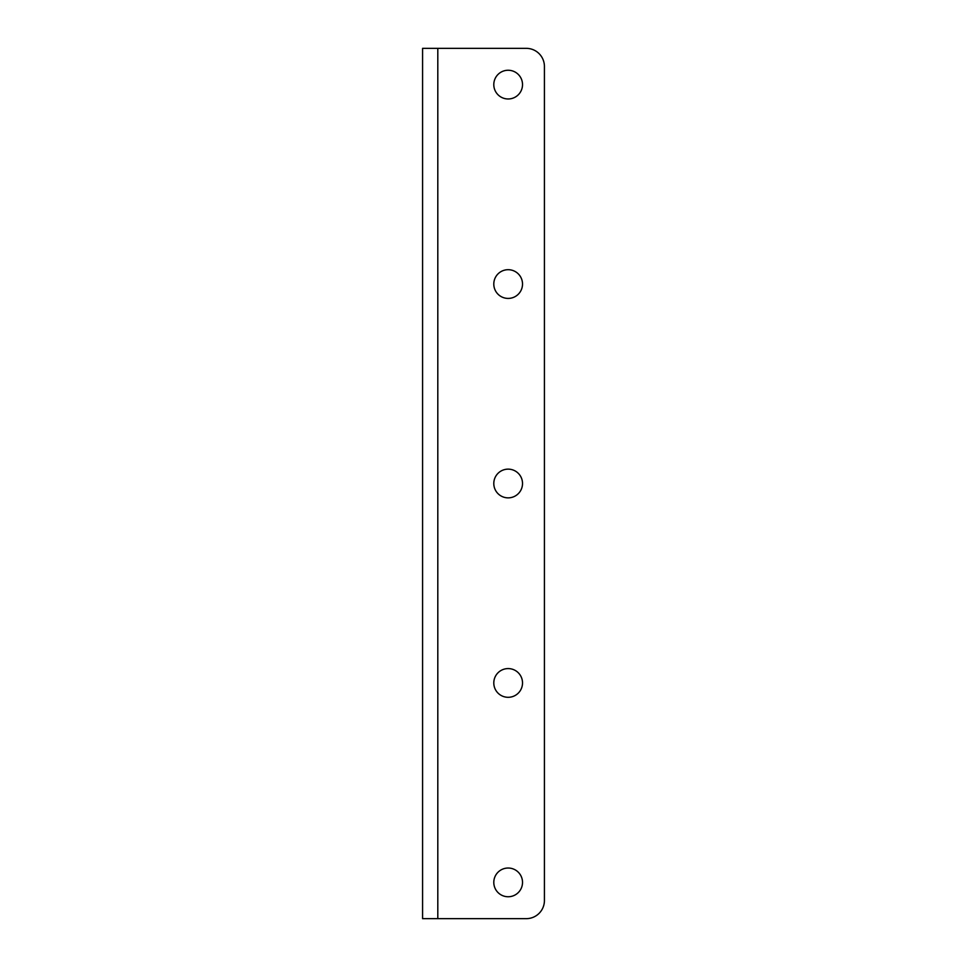 <?xml version="1.0" encoding="UTF-8"?>
<svg xmlns="http://www.w3.org/2000/svg" width="967" height="967" viewBox="0 0 967 967"><rect width="100%" height="100%" fill="white"/><g stroke="black" fill="none" stroke-linecap="round" stroke-linejoin="round"><path stroke-width="1.45" d="M522.518 84.612A14.36 14.36 0 0 1 508.158 98.972A14.36 14.36 0 0 1 493.799 84.612A14.36 14.36 0 0 1 508.158 70.253A14.36 14.36 0 0 1 522.518 84.612M522.518 284.056A14.36 14.36 0 0 1 508.158 298.416A14.36 14.36 0 0 1 493.799 284.056A14.36 14.36 0 0 1 508.158 269.696A14.36 14.36 0 0 1 522.518 284.056M522.518 483.5A14.36 14.36 0 0 1 508.158 497.86A14.36 14.36 0 0 1 493.799 483.5A14.36 14.36 0 0 1 508.158 469.14A14.36 14.36 0 0 1 522.518 483.5M522.518 682.944A14.36 14.36 0 0 1 508.158 697.304A14.36 14.36 0 0 1 493.799 682.944A14.36 14.36 0 0 1 508.158 668.584A14.36 14.36 0 0 1 522.518 682.944M522.518 882.388A14.36 14.36 0 0 1 508.158 896.747A14.36 14.36 0 0 1 493.799 882.388A14.36 14.36 0 0 1 508.158 868.028A14.36 14.36 0 0 1 522.518 882.388M526.29 918.65L437.809 918.65L437.809 48.35L422.579 48.35L422.579 918.65L526.29 918.65A18.131 18.131 0 0 0 544.421 900.519L544.421 66.481A18.131 18.131 0 0 0 526.29 48.35L437.809 48.35L526.29 48.35M544.421 900.519L544.421 66.481"/></g></svg>
